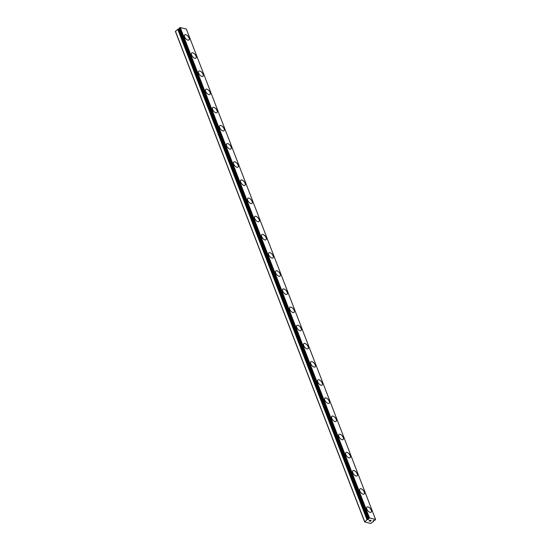 <?xml version="1.0" encoding="UTF-8"?>
<svg xmlns="http://www.w3.org/2000/svg" width="551" height="551" viewBox="0 0 551 551"><rect width="100%" height="100%" fill="white"/><g stroke="black" fill="none" stroke-linecap="round" stroke-linejoin="round"><path stroke-width="0.83" d="M364.645 521.914L370.713 523.45L373.674 521.315A1.054 0.51 -21.1 0 1 373.647 521.26A1.054 0.51 -21.1 0 1 373.661 521.026L373.158 520.805L374.391 520.426A1.054 0.51 -21.1 0 1 374.928 520.282L375.582 519.483L369.514 517.947L368.364 518.615A1.054 0.51 -21.1 0 1 368.392 518.67A1.054 0.51 -21.1 0 1 368.378 518.904L368.881 519.125L367.985 519.538L178.421 29.1A1.054 0.51 -21.1 0 1 177.883 29.244L175.418 31.517L364.645 521.914L367.111 519.648L177.883 29.244M179.357 29.093L178.751 29.134M184.723 34.816A3.327 1.639 -129.2 0 1 186.947 35.264A3.327 1.639 -129.2 0 1 189.041 37.964A3.327 1.639 -129.2 0 1 188.924 39.982A3.327 1.639 -129.2 0 1 186.699 39.534A3.327 1.639 -129.2 0 1 184.606 36.834A3.327 1.639 -129.2 0 1 184.723 34.816A3.327 1.639 -129.2 0 1 186.947 35.271A3.327 1.639 -129.2 0 1 189.034 37.964A3.327 1.639 -129.2 0 1 188.924 39.982M191.727 52.986A3.327 1.639 -129.2 0 1 193.952 53.44A3.327 1.639 -129.2 0 1 196.046 56.133A3.327 1.639 -129.2 0 1 195.929 58.144M196.053 56.126A3.327 1.639 -129.2 0 1 195.936 58.144A3.327 1.639 -129.2 0 1 193.711 57.697A3.327 1.639 -129.2 0 1 191.61 55.004A3.327 1.639 -129.2 0 1 191.727 52.979A3.327 1.639 -129.2 0 1 193.959 53.426A3.327 1.639 -129.2 0 1 196.053 56.126M203.057 74.295A3.327 1.639 -129.2 0 1 202.94 76.313A3.327 1.639 -129.2 0 1 200.716 75.859A3.327 1.639 -129.2 0 1 198.622 73.166A3.327 1.639 -129.2 0 1 198.739 71.141A3.327 1.639 -129.2 0 1 200.963 71.602A3.327 1.639 -129.2 0 1 203.057 74.295M198.739 71.141A3.327 1.639 -129.2 0 1 200.963 71.589A3.327 1.639 -129.2 0 1 203.064 74.289A3.327 1.639 -129.2 0 1 202.94 76.307M205.743 89.31A3.327 1.639 -129.2 0 1 207.968 89.765A3.327 1.639 -129.2 0 1 210.062 92.458A3.327 1.639 -129.2 0 1 209.945 94.476M210.069 92.451A3.327 1.639 -129.2 0 1 209.952 94.469A3.327 1.639 -129.2 0 1 207.727 94.021A3.327 1.639 -129.2 0 1 205.626 91.328A3.327 1.639 -129.2 0 1 205.75 89.303A3.327 1.639 -129.2 0 1 207.975 89.751A3.327 1.639 -129.2 0 1 210.069 92.451M217.073 110.62A3.327 1.639 -129.2 0 1 216.956 112.638A3.327 1.639 -129.2 0 1 214.732 112.184A3.327 1.639 -129.2 0 1 212.638 109.491A3.327 1.639 -129.2 0 1 212.755 107.473A3.327 1.639 -129.2 0 1 214.98 107.927A3.327 1.639 -129.2 0 1 217.073 110.62M212.755 107.473A3.327 1.639 -129.2 0 1 214.98 107.92A3.327 1.639 -129.2 0 1 217.08 110.613A3.327 1.639 -129.2 0 1 216.963 112.631M219.759 125.635A3.327 1.639 -129.2 0 1 221.991 126.089A3.327 1.639 -129.2 0 1 224.078 128.782A3.327 1.639 -129.2 0 1 223.968 130.801A3.327 1.639 -129.2 0 1 221.743 130.346A3.327 1.639 -129.2 0 1 219.649 127.653A3.327 1.639 -129.2 0 1 219.766 125.635A3.327 1.639 -129.2 0 1 221.991 126.083A3.327 1.639 -129.2 0 1 224.085 128.776A3.327 1.639 -129.2 0 1 223.968 130.794M226.771 143.797A3.327 1.639 -129.2 0 1 229.002 144.245A3.327 1.639 -129.2 0 1 231.096 146.938A3.327 1.639 -129.2 0 1 230.979 148.956A3.327 1.639 -129.2 0 1 228.748 148.508A3.327 1.639 -129.2 0 1 226.654 145.815A3.327 1.639 -129.2 0 1 226.771 143.797A3.327 1.639 -129.2 0 1 228.996 144.252A3.327 1.639 -129.2 0 1 231.089 146.945A3.327 1.639 -129.2 0 1 230.972 148.963M233.776 161.96A3.327 1.639 -129.2 0 1 236.007 162.414A3.327 1.639 -129.2 0 1 238.094 165.107A3.327 1.639 -129.2 0 1 237.984 167.125A3.327 1.639 -129.2 0 1 235.759 166.677A3.327 1.639 -129.2 0 1 233.665 163.978A3.327 1.639 -129.2 0 1 233.782 161.96A3.327 1.639 -129.2 0 1 236.007 162.407A3.327 1.639 -129.2 0 1 238.101 165.1A3.327 1.639 -129.2 0 1 237.984 167.125M245.105 183.269A3.327 1.639 -129.2 0 1 244.988 185.288A3.327 1.639 -129.2 0 1 242.764 184.84A3.327 1.639 -129.2 0 1 240.67 182.14A3.327 1.639 -129.2 0 1 240.787 180.122A3.327 1.639 -129.2 0 1 243.012 180.576A3.327 1.639 -129.2 0 1 245.105 183.269M240.787 180.122A3.327 1.639 -129.2 0 1 243.019 180.57A3.327 1.639 -129.2 0 1 245.112 183.263A3.327 1.639 -129.2 0 1 244.995 185.288M247.792 198.284A3.327 1.639 -129.2 0 1 250.023 198.739A3.327 1.639 -129.2 0 1 252.117 201.432A3.327 1.639 -129.2 0 1 252 203.45A3.327 1.639 -129.2 0 1 249.775 203.002A3.327 1.639 -129.2 0 1 247.681 200.302A3.327 1.639 -129.2 0 1 247.798 198.284A3.327 1.639 -129.2 0 1 250.023 198.732A3.327 1.639 -129.2 0 1 252.124 201.425A3.327 1.639 -129.2 0 1 252 203.45M259.122 219.594A3.327 1.639 -129.2 0 1 259.004 221.612A3.327 1.639 -129.2 0 1 256.787 221.165A3.327 1.639 -129.2 0 1 254.686 218.465A3.327 1.639 -129.2 0 1 254.81 216.447A3.327 1.639 -129.2 0 1 257.028 216.901A3.327 1.639 -129.2 0 1 259.122 219.594M254.81 216.447A3.327 1.639 -129.2 0 1 257.035 216.894A3.327 1.639 -129.2 0 1 259.128 219.594A3.327 1.639 -129.2 0 1 259.011 221.612M261.815 234.609A3.327 1.639 -129.2 0 1 264.039 235.057A3.327 1.639 -129.2 0 1 266.14 237.756A3.327 1.639 -129.2 0 1 266.016 239.775A3.327 1.639 -129.2 0 1 263.791 239.327A3.327 1.639 -129.2 0 1 261.697 236.627A3.327 1.639 -129.2 0 1 261.815 234.609A3.327 1.639 -129.2 0 1 264.039 235.063A3.327 1.639 -129.2 0 1 266.133 237.756A3.327 1.639 -129.2 0 1 266.023 239.775M273.138 255.926A3.327 1.639 -129.2 0 1 273.027 257.937A3.327 1.639 -129.2 0 1 270.803 257.489A3.327 1.639 -129.2 0 1 268.709 254.796A3.327 1.639 -129.2 0 1 268.826 252.771A3.327 1.639 -129.2 0 1 271.044 253.233A3.327 1.639 -129.2 0 1 273.138 255.926M268.826 252.771A3.327 1.639 -129.2 0 1 271.051 253.219A3.327 1.639 -129.2 0 1 273.144 255.919A3.327 1.639 -129.2 0 1 273.027 257.937M275.831 270.94A3.327 1.639 -129.2 0 1 278.055 271.395A3.327 1.639 -129.2 0 1 280.149 274.088A3.327 1.639 -129.2 0 1 280.032 276.106M280.156 274.081A3.327 1.639 -129.2 0 1 280.039 276.099A3.327 1.639 -129.2 0 1 277.807 275.652A3.327 1.639 -129.2 0 1 275.714 272.959A3.327 1.639 -129.2 0 1 275.831 270.934A3.327 1.639 -129.2 0 1 278.062 271.381A3.327 1.639 -129.2 0 1 280.156 274.081M287.154 292.25A3.327 1.639 -129.2 0 1 287.043 294.268A3.327 1.639 -129.2 0 1 284.819 293.814A3.327 1.639 -129.2 0 1 282.725 291.121A3.327 1.639 -129.2 0 1 282.842 289.096A3.327 1.639 -129.2 0 1 285.067 289.557A3.327 1.639 -129.2 0 1 287.154 292.25M282.842 289.096A3.327 1.639 -129.2 0 1 285.067 289.544A3.327 1.639 -129.2 0 1 287.161 292.244A3.327 1.639 -129.2 0 1 287.043 294.262M289.847 307.265A3.327 1.639 -129.2 0 1 292.078 307.713A3.327 1.639 -129.2 0 1 294.172 310.406A3.327 1.639 -129.2 0 1 294.048 312.431A3.327 1.639 -129.2 0 1 291.823 311.976A3.327 1.639 -129.2 0 1 289.73 309.283A3.327 1.639 -129.2 0 1 289.847 307.265A3.327 1.639 -129.2 0 1 292.071 307.72A3.327 1.639 -129.2 0 1 294.165 310.413A3.327 1.639 -129.2 0 1 294.055 312.424M301.17 328.575A3.327 1.639 -129.2 0 1 301.06 330.593A3.327 1.639 -129.2 0 1 298.835 330.139A3.327 1.639 -129.2 0 1 296.741 327.446A3.327 1.639 -129.2 0 1 296.858 325.427A3.327 1.639 -129.2 0 1 299.083 325.882A3.327 1.639 -129.2 0 1 301.17 328.575M296.858 325.427A3.327 1.639 -129.2 0 1 299.083 325.875A3.327 1.639 -129.2 0 1 301.183 328.568A3.327 1.639 -129.2 0 1 301.06 330.586M308.181 346.737A3.327 1.639 -129.2 0 1 308.064 348.755A3.327 1.639 -129.2 0 1 305.846 348.301A3.327 1.639 -129.2 0 1 303.746 345.608A3.327 1.639 -129.2 0 1 303.87 343.59A3.327 1.639 -129.2 0 1 306.087 344.044A3.327 1.639 -129.2 0 1 308.181 346.737M303.87 343.59A3.327 1.639 -129.2 0 1 306.094 344.038A3.327 1.639 -129.2 0 1 308.188 346.731A3.327 1.639 -129.2 0 1 308.071 348.749M310.874 361.752A3.327 1.639 -129.2 0 1 313.099 362.2A3.327 1.639 -129.2 0 1 315.2 364.893A3.327 1.639 -129.2 0 1 315.076 366.918A3.327 1.639 -129.2 0 1 312.851 366.463A3.327 1.639 -129.2 0 1 310.757 363.77A3.327 1.639 -129.2 0 1 310.874 361.752A3.327 1.639 -129.2 0 1 313.099 362.207A3.327 1.639 -129.2 0 1 315.193 364.9A3.327 1.639 -129.2 0 1 315.082 366.918M317.886 379.914A3.327 1.639 -129.2 0 1 320.11 380.362A3.327 1.639 -129.2 0 1 322.204 383.055A3.327 1.639 -129.2 0 1 322.087 385.08A3.327 1.639 -129.2 0 1 319.862 384.632A3.327 1.639 -129.2 0 1 317.762 381.933A3.327 1.639 -129.2 0 1 317.886 379.914A3.327 1.639 -129.2 0 1 320.103 380.369A3.327 1.639 -129.2 0 1 322.197 383.062A3.327 1.639 -129.2 0 1 322.087 385.08M324.89 398.077A3.327 1.639 -129.2 0 1 327.122 398.525A3.327 1.639 -129.2 0 1 329.216 401.218A3.327 1.639 -129.2 0 1 329.092 403.242A3.327 1.639 -129.2 0 1 326.867 402.795A3.327 1.639 -129.2 0 1 324.773 400.095A3.327 1.639 -129.2 0 1 324.89 398.077A3.327 1.639 -129.2 0 1 327.115 398.531A3.327 1.639 -129.2 0 1 329.209 401.224A3.327 1.639 -129.2 0 1 329.099 403.242M331.902 416.239A3.327 1.639 -129.2 0 1 334.126 416.687A3.327 1.639 -129.2 0 1 336.22 419.387A3.327 1.639 -129.2 0 1 336.103 421.405A3.327 1.639 -129.2 0 1 333.878 420.957A3.327 1.639 -129.2 0 1 331.785 418.257A3.327 1.639 -129.2 0 1 331.902 416.239A3.327 1.639 -129.2 0 1 334.126 416.694A3.327 1.639 -129.2 0 1 336.213 419.387A3.327 1.639 -129.2 0 1 336.103 421.405M338.906 434.402A3.327 1.639 -129.2 0 1 341.138 434.849A3.327 1.639 -129.2 0 1 343.232 437.549A3.327 1.639 -129.2 0 1 343.108 439.567A3.327 1.639 -129.2 0 1 340.883 439.119A3.327 1.639 -129.2 0 1 338.789 436.42A3.327 1.639 -129.2 0 1 338.906 434.402A3.327 1.639 -129.2 0 1 341.131 434.856A3.327 1.639 -129.2 0 1 343.225 437.549A3.327 1.639 -129.2 0 1 343.115 439.567M345.918 452.564A3.327 1.639 -129.2 0 1 348.142 453.012A3.327 1.639 -129.2 0 1 350.243 455.711A3.327 1.639 -129.2 0 1 350.119 457.729A3.327 1.639 -129.2 0 1 347.895 457.282A3.327 1.639 -129.2 0 1 345.801 454.589A3.327 1.639 -129.2 0 1 345.918 452.564A3.327 1.639 -129.2 0 1 348.142 453.025A3.327 1.639 -129.2 0 1 350.229 455.718A3.327 1.639 -129.2 0 1 350.119 457.729M357.241 473.881A3.327 1.639 -129.2 0 1 357.124 475.899A3.327 1.639 -129.2 0 1 354.906 475.444A3.327 1.639 -129.2 0 1 352.805 472.751A3.327 1.639 -129.2 0 1 352.922 470.726A3.327 1.639 -129.2 0 1 355.147 471.188A3.327 1.639 -129.2 0 1 357.241 473.881M352.922 470.726A3.327 1.639 -129.2 0 1 355.154 471.174A3.327 1.639 -129.2 0 1 357.248 473.874A3.327 1.639 -129.2 0 1 357.131 475.892M359.934 488.895A3.327 1.639 -129.2 0 1 362.159 489.35A3.327 1.639 -129.2 0 1 364.252 492.043A3.327 1.639 -129.2 0 1 364.135 494.061M364.259 492.036A3.327 1.639 -129.2 0 1 364.142 494.054A3.327 1.639 -129.2 0 1 361.911 493.606A3.327 1.639 -129.2 0 1 359.817 490.913A3.327 1.639 -129.2 0 1 359.934 488.889A3.327 1.639 -129.2 0 1 362.159 489.336A3.327 1.639 -129.2 0 1 364.259 492.036M366.945 507.058A3.327 1.639 -129.2 0 1 369.17 507.505A3.327 1.639 -129.2 0 1 371.264 510.198A3.327 1.639 -129.2 0 1 371.147 512.223A3.327 1.639 -129.2 0 1 368.922 511.769A3.327 1.639 -129.2 0 1 366.821 509.076A3.327 1.639 -129.2 0 1 366.945 507.058A3.327 1.639 -129.2 0 1 369.163 507.512A3.327 1.639 -129.2 0 1 371.257 510.205A3.327 1.639 -129.2 0 1 371.147 512.216M369.886 520.199L369.501 520.509L370.368 520.323L369.886 520.199M369.439 520.564L369.06 520.874L369.439 520.564M368.929 520.909L370.43 520.268M370.568 520.564L371.216 520.516M369.997 521.115L370.513 521.246L369.997 521.108M369.797 521.129L370.444 521.294L369.797 521.129L371.105 520.64M367.111 519.648A1.054 0.51 -21.1 0 0 367.648 519.503L367.985 519.538M375.582 519.483L186.355 29.086L180.287 27.55L179.137 28.225L368.364 518.608M373.42 520.909L373.275 520.55M369.514 517.947L180.287 27.55M368.853 518.174L179.626 27.77M364.652 521.597L175.418 31.193M373.64 520.971L373.433 520.447L373.626 520.964M368.399 518.539L179.171 28.142M368.378 518.904L179.151 28.507M367.779 519.483L178.545 29.086M367.648 519.503L178.421 29.1M366.973 519.703L177.746 29.306M373.661 520.991L373.447 520.44M368.364 518.615L179.137 28.218M368.378 518.939L179.144 28.542"/></g></svg>
